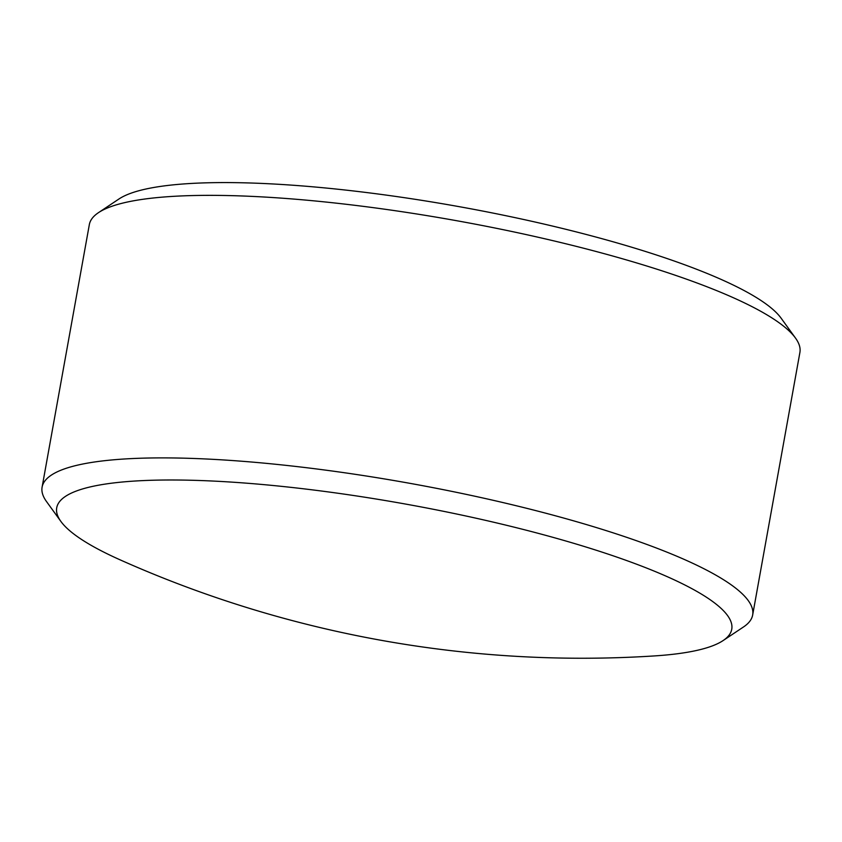 <?xml version="1.0" encoding="UTF-8"?>
<svg xmlns="http://www.w3.org/2000/svg" width="842" height="842" viewBox="0 0 842 842"><rect width="100%" height="100%" fill="white"/><g stroke="black" fill="none" stroke-linecap="round" stroke-linejoin="round"><path stroke-width="1.26" d="M98.482 212.647L118.933 199.007A342.936 65.434 10.2 0 1 550.247 225.53A342.936 65.434 10.2 0 1 781.092 318.15L795.49 338.063A360.986 68.876 -169.8 0 0 552.499 240.57A360.986 68.876 -169.8 0 0 98.482 212.647A360.986 68.876 -169.8 0 0 89.336 224.603L42.1 487.15A360.986 68.876 10.2 0 1 505.263 503.106A360.986 68.876 10.2 0 1 752.664 614.997A360.986 68.876 10.2 0 1 743.518 626.953L723.067 640.594A342.936 65.434 10.2 0 1 654.034 655.95A1133.132 1133.132 0 0 1 120.259 559.909A342.936 65.434 10.2 0 1 60.908 521.461A342.936 65.434 10.2 0 1 496.727 522.945A342.936 65.434 10.2 0 1 723.067 640.594M752.664 614.997L799.9 352.461A360.986 68.876 -169.8 0 0 795.49 338.063M60.908 521.461L46.51 501.548A360.986 68.876 10.2 0 1 42.1 487.15"/></g></svg>
